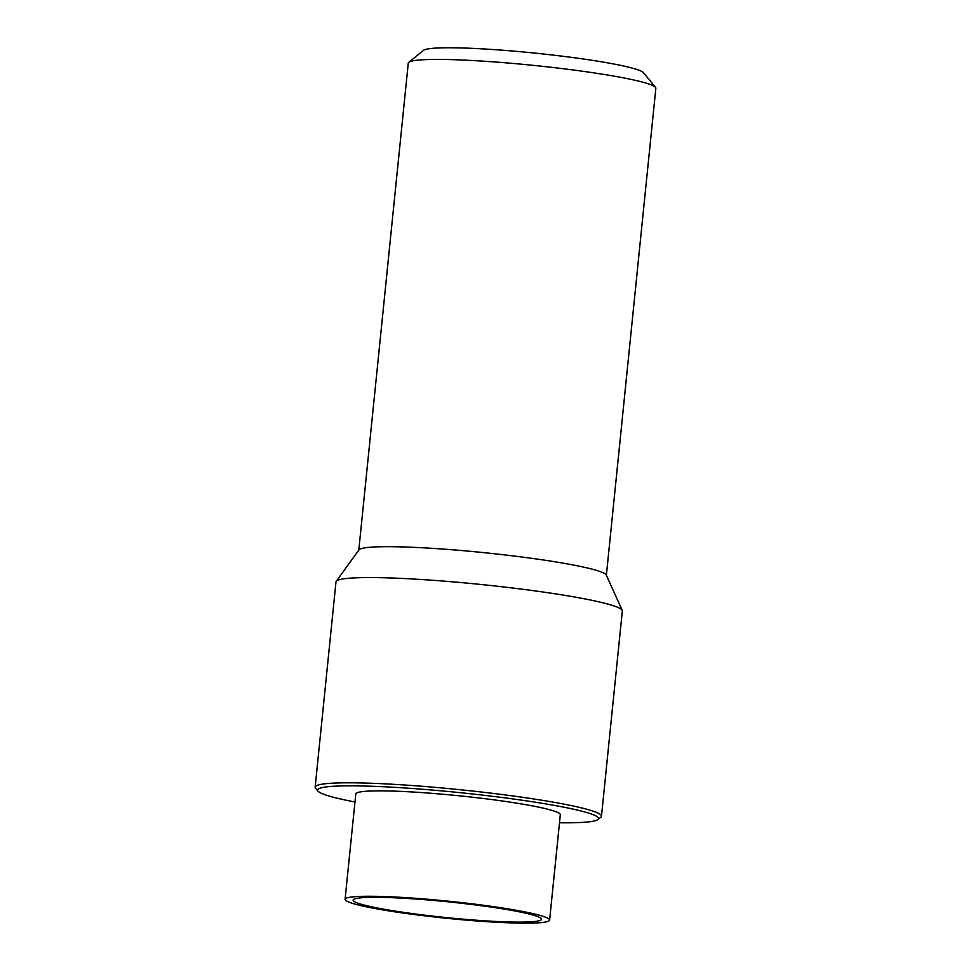 <?xml version="1.0" encoding="UTF-8"?>
<svg xmlns="http://www.w3.org/2000/svg" width="971" height="971" viewBox="0 0 971 971"><rect width="100%" height="100%" fill="white"/><g stroke="black" fill="none" stroke-linecap="round" stroke-linejoin="round"><path stroke-width="1.46" d="M317.966 791.098L315.551 788.161A143.902 12.04 5.8 0 1 315.15 787.105L335.99 581.872A143.902 12.04 5.8 0 1 336.221 581.301L358.967 549.902A124.434 10.414 5.8 0 1 367.05 547.559A124.434 10.414 5.8 0 1 502.772 554.684A124.434 10.414 5.8 0 1 606.256 575.026L622.229 610.358A143.902 12.04 5.8 0 1 622.338 610.953L601.486 816.186A143.902 12.04 5.8 0 1 600.879 817.145L597.93 819.524A141.208 11.81 -174.2 0 0 490.112 796.002A141.208 11.81 -174.2 0 0 326.972 786.826A141.208 11.81 -174.2 0 0 317.966 791.098A141.208 11.81 -174.2 0 0 354.961 801.997M336.221 581.301A143.902 12.04 5.8 0 1 345.579 578.582A143.902 12.04 5.8 0 1 502.541 586.824A143.902 12.04 5.8 0 1 622.229 610.358M315.15 787.105A143.902 12.04 5.8 0 1 324.727 783.815A143.902 12.04 5.8 0 1 485.112 792.457A143.902 12.04 5.8 0 1 601.486 816.186M559.49 822.777A141.208 11.81 -174.2 0 0 589.118 821.818A141.208 11.81 -174.2 0 0 597.93 819.524M549.61 920.107L560.316 814.705A102.792 8.605 -174.2 0 0 477.186 797.761A102.792 8.605 -174.2 0 0 362.632 791.596A102.792 8.605 -174.2 0 0 355.787 793.938L345.081 899.328A102.792 8.605 -174.2 0 0 428.199 916.272A102.792 8.605 -174.2 0 0 542.765 922.45A102.792 8.605 -174.2 0 0 549.61 920.107A102.792 8.605 -174.2 0 0 466.481 903.151A102.792 8.605 -174.2 0 0 351.927 896.986A102.792 8.605 -174.2 0 0 345.081 899.328M359.452 897.981A94.673 7.926 -174.2 0 0 353.359 899.704A94.673 7.926 -174.2 0 0 427.046 915.447A94.673 7.926 -174.2 0 0 535.227 921.443A94.673 7.926 -174.2 0 0 541.417 918.809A94.673 7.926 -174.2 0 0 462.293 903.358A94.673 7.926 -174.2 0 0 359.452 897.981M408.791 62.302L423.55 50.346A110.9 9.285 5.8 0 1 430.469 48.55A110.9 9.285 5.8 0 1 549.501 54.679A110.9 9.285 5.8 0 1 643.445 72.679L655.498 87.354A124.434 10.414 -174.2 0 0 550.096 67.169A124.434 10.414 -174.2 0 0 416.547 60.287A124.434 10.414 -174.2 0 0 408.791 62.302A124.434 10.414 -174.2 0 0 408.269 63.127L358.797 550.144M606.377 575.293L655.85 88.276A124.434 10.414 -174.2 0 0 655.498 87.354"/></g></svg>

